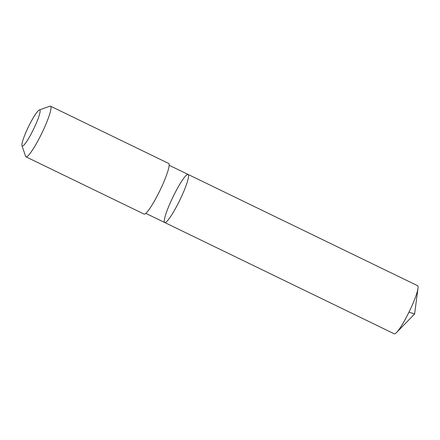 <?xml version="1.0" encoding="UTF-8"?>
<svg xmlns="http://www.w3.org/2000/svg" width="440" height="440" viewBox="0 0 440 440"><rect width="100%" height="100%" fill="white"/><g stroke="black" fill="none" stroke-linecap="round" stroke-linejoin="round"><path stroke-width="0.66" d="M180.769 198.132A26.736 3.768 115.9 0 1 164.764 222.547A26.736 3.768 115.9 0 1 173.036 196.851A26.736 3.768 115.9 0 1 188.089 174.438A26.736 3.768 115.9 0 1 180.769 198.132A26.736 3.768 115.9 0 1 164.764 222.547L394.273 333.823A26.736 3.768 -64.1 0 0 396.528 332.552A26.736 3.768 -64.1 0 0 410.289 309.402A26.736 3.768 -64.1 0 0 418 288.266A26.736 3.768 -64.1 0 0 417.604 285.703L188.089 174.438A26.736 3.768 115.9 0 1 180.769 198.132M22 145.651L25.581 156.321A28.144 3.966 -64.1 0 0 25.966 156.827L144.089 214.093A28.144 3.966 -64.1 0 0 159.935 190.498A28.144 3.966 -64.1 0 0 168.647 163.444L50.523 106.178A28.144 3.966 -64.1 0 0 49.891 106.189L39.287 109.989A20.02 2.822 -64.1 0 0 27.753 128.266A20.02 2.822 -64.1 0 0 22 145.651A20.02 2.822 -64.1 0 0 33.545 129.222A20.02 2.822 -64.1 0 0 39.287 109.989M25.966 156.827A28.144 3.966 -64.1 0 0 41.811 133.232A28.144 3.966 -64.1 0 0 50.523 106.178M408.969 312.142L414.607 313.968L418 288.266M414.607 313.968L396.528 332.552M145.822 213.367L164.764 222.547M169.142 165.253L188.089 174.438"/></g></svg>
